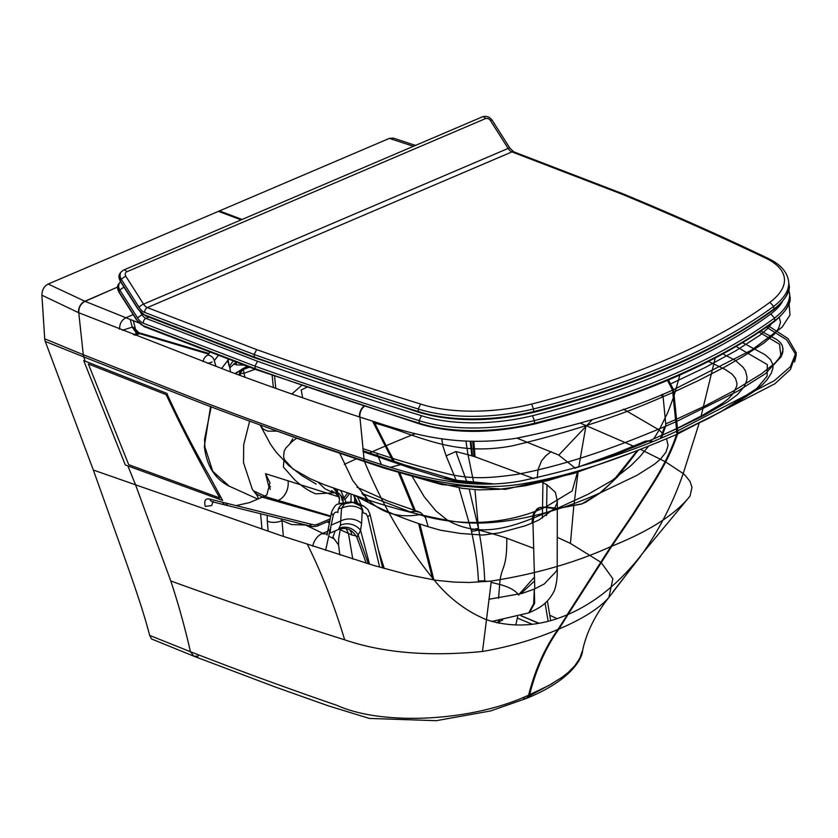 <?xml version="1.0" encoding="UTF-8"?>
<svg xmlns="http://www.w3.org/2000/svg" width="838" height="838" viewBox="0 0 838 838"><rect width="100%" height="100%" fill="white"/><g stroke="black" fill="none" stroke-linecap="round" stroke-linejoin="round"><path stroke-width="1.26" d="M203.121 361.597A6.536 4.777 -69.1 0 1 207.436 355.364A6.536 3.708 66.9 0 1 207.478 355.375M499.019 623.273L499.458 620.57M554.232 508.697L539.169 519.811L532.958 522.723L534.539 513.118L539.389 507.608L537.106 508.834L533.555 513.547L532.664 516.187L531.973 523.142L532.958 522.723L534.801 588.842L544.323 583.929L556.621 570.888L557.197 567.42C557.574 576.219 556.662 583.877 554.473 590.361C547.151 605.644 535.712 609.456 529.815 612.431L528.736 612.892L533.67 603.653L534.309 589.009L534.665 603.171L529.49 612.557M491.686 621.482L528.652 612.924M498.516 620.707L498.296 622.058L496.588 622.76M533.816 589.271L522.158 593.388L488.837 599.285M502.653 620.089L499.28 621.639A9.354 4.295 -43.9 0 0 498.788 621.838A9.354 4.295 136.1 0 0 498.296 622.058M518.879 595.221C515.642 590.581 509.242 586.998 499.658 584.463L498.568 598.301M533.67 548.314L506.781 538.195A395.327 154.517 -6.1 0 0 478.802 530.098C482.29 549.456 484.259 566.362 484.699 580.818L487.465 581.457M554.588 508.226L556.924 503.449L557.312 500.024L557.301 508.383M557.291 500.894L555.364 492.304L547.005 484.773A112.208 48.384 -11.1 0 0 546.512 484.5L542.448 482.489M538.96 507.776L544.815 507.357C510.719 523.09 463.843 528.17 419.304 514.658C399.475 518.23 382.411 513.317 368.112 499.93L352.714 480.509L339.799 453.421M539.515 507.556L545.81 506.938L572.176 490.942L577.445 472.286M412.107 476.298L424.196 496.735L435.917 510.929L447.628 520.325C487.433 542.93 527.5 519.466 556.296 508.802A19.117 3.802 -15.1 0 1 556.788 508.593A19.117 3.802 164.9 0 1 557.291 508.383L545.81 506.938A18.719 5.625 169.4 0 0 545.308 507.147A18.719 5.625 -10.6 0 0 544.815 507.357L556.296 508.802L581.624 504.015L599.966 492.922C560.245 511.117 496.641 530.381 447.628 520.325C419.063 515.014 392.551 508.216 368.112 499.93L325.154 485.055L310.102 478.687L292.933 468.966L284.511 459.685L283.59 456.72L284.166 451.2L285.737 448.173L292.253 441.396L296.547 438.305M648.602 446.141L639.991 456.553L630.773 465.802L611.897 480.603L588.171 494.211L557.291 508.383L582.201 503.764M581.624 504.015L585.877 502.109L600.961 492.503L637.027 475.293L654.625 464.105L660.512 459.067L665.969 452.216L668.064 445.46L666.566 438.745M637.194 450.645L612.536 481.567L599.966 492.922A28.607 3.844 -28.5 0 0 600.458 492.723A28.607 3.844 151.5 0 0 600.961 492.503L617.889 476.508L638.147 450.278M663.759 434.545L659.171 430.009L667.802 412.474L673.323 397.851M674.119 395.473L679.911 375.015M708.539 361.461L725.153 369.453L731.846 373.947L735.492 378.388L736.958 383.343L736.791 385.993L733.323 393.378L728.4 398.679L723.016 402.963L702.443 415.344L677.45 428.218M676.455 428.689L661.758 435.425M653.692 438.913L659.171 430.009L623.451 409.164M575.256 468.159L558.768 455.118L592.403 419.566M558.768 455.118A150.987 61.488 -7.6 0 0 557.909 454.709L516.983 438.159M537.273 477.953L538.006 469.647L541.537 460.858L545.789 455.82L551.09 451.577M472.747 441.406L474.057 456.501A517.999 223.851 172.3 0 1 475.02 456.794L533.974 478.613M474.057 456.501A517.329 226.344 -8.1 0 0 472.538 456.05A516.564 228.784 -8.5 0 0 471.804 455.83L468.013 454.73L473.973 483.798M469.406 490.083L478.488 528.422L475.02 490.513M459.224 488.617L471.124 529.836L478.488 528.422A280.101 187.44 69.2 0 1 478.802 530.098L471.49 531.46C475.617 550.398 477.911 566.917 478.383 581.006L478.425 582.148M491.152 582.326L499.658 584.463C500.998 565.241 507.116 570.95 506.781 538.195M478.383 581.006L484.699 580.818L484.741 581.708M465.949 441.197L468.013 454.73L455.882 451.546L446.12 455.83L456.637 481.462M455.882 451.546L467.311 483.107M441.804 438.84L442.715 445.428L446.12 455.83M531.973 523.142L524.965 525.876L499.039 532.916L482.866 535.063L460.408 533.45L440.537 530.224A109.087 26.659 -177.6 0 1 439.814 530.045L428.176 526.704L425.515 517.664L420.571 512.5L415.679 511.358L410.002 511.809L361.932 493.414M419.304 514.658A150.987 56.366 175.3 0 1 418.225 514.343L410.002 511.809M428.176 526.704C405.875 519.654 385.868 511.557 368.175 502.402A517.999 195.914 -3 0 1 367.432 502.025A517.329 193.41 177.4 0 1 366.258 501.417A516.564 190.855 177.9 0 1 365.703 501.124L362.854 499.626L362.257 498.055M355.312 495.792L362.854 499.626M353.636 495.237L356.642 502.821M354.034 495.363L357.763 503.334M357.522 496.903L361.126 504.905M378.462 550.074L383.814 567.106A251.683 97.711 67.7 0 1 384.213 568.468M759.238 332.183L779.529 344.219L780.995 356.967L765.419 373.664L737.817 391.105L676.748 421.388M675.763 421.828L665.582 426.228A6.536 3.698 -113 0 0 665.728 423.881L663.099 396.72L672.778 392.509M760.935 331.052L776.847 339.568L780.398 342.564L782.273 345.455L782.954 349.697L782.053 352.987L779.015 358.329L774.762 363.273L761.459 373.811L733.847 390.812L704.999 405.948L676.528 419.189M675.533 419.629L665.728 423.881L663.099 396.72A6.536 3.708 66.9 0 0 662.554 394.289A6.536 3.708 66.9 0 1 663.099 396.72M362.749 448.592L376.796 453.19C396.919 460.031 419.513 466.64 444.59 472.999C469.563 479.64 489.12 478.362 517.245 474.339C571.694 463.98 623.493 443.983 664.586 426.647L660.637 437.981L664.586 426.647M376.796 453.19L381.395 464.535M673.773 392.069L697.436 381.049L724.116 367.358L744.333 355.721L763.607 343.287L774.406 334.09L778.512 328.569L780.513 322.316L779.277 317.529M676.476 428.878L649.513 440.694L645.27 441.207M722.901 353.95L735.209 360.298L743.201 367.379L745.548 371.15L747.014 377.152L746.773 380.284L744.27 386.643L737.492 394.604L727.594 401.915L703.375 415.711L677.471 428.428M742.657 342.669L765.125 354.746L770.384 359.46L772.793 364.446L772.982 367.966L771.327 373.13L767.294 379.446L762.653 384.474L755.038 390.78L733.554 404.702L708.257 418.55L677.712 433.078M661.611 437.583L665.582 426.228L661.611 437.583M736.193 346.492L767.325 364.614L767.126 376.115L756.62 388.602L720.418 412.034L677.68 433.288M658.626 442.076L659.244 441.794M661.559 394.698A6.536 3.708 66.9 0 1 662.114 397.139C618.591 416.297 568.855 432.481 512.919 445.722C451.473 457.611 414.883 433.246 373.769 422.907A6.536 4.546 108.2 0 1 373.738 421.598M306.718 387.313L301.23 389.953L302.644 397.788M363.064 451.682L411.207 468.295L444.632 478.624L457.663 481.651L477.817 484.092M604.292 459.015L648.528 441.123L644.506 441.521L641.468 444.119L645.522 441.092L648.539 441.113L644.516 441.521L617.135 452.897L574.795 468.295L616.632 453.096L644.506 441.521L616.59 453.117L574.795 468.295L612.798 454.615L644.506 441.521L616.59 453.107L574.795 468.295L612.882 454.584L644.506 441.521L616.663 453.086L574.795 468.295M404.482 464.839L456.48 480.363L493.048 483.809L456.333 480.331L404.482 464.839L456.72 480.415L493.048 483.809L457.087 480.488L404.482 464.839L400.868 464.828L404.482 464.839L407.425 467.038L404.335 464.797M386.831 468.159L384.474 468.243L382.704 466.881M408.179 474.308L438.703 483.013L462.262 488.334L478.927 489.895L499.186 489.308L525.468 485.726L548.345 480.415L581.802 470.422L618.905 457.443M657.39 442.558L658.301 442.181M386.234 468.201L384.275 468.18L441.804 484.615L505.366 489.371L573.653 473.491L635.56 451.273M239.364 374.984L239.364 374.984C239.322 371.758 240.757 369.527 243.669 368.291L245.042 368.793A6.536 5.583 128.2 0 0 240.129 375.455M240.401 373.748L244.56 373.078L255.087 369.286M243.355 369.652L244.895 377.205M671.479 383.532L705.46 367.358L736.372 350.452L760.883 334.572L768.174 327.993L771.484 323.698M316.188 484.092L302.518 476.036L288.681 465.457L276.498 452.583L270.653 444.507L260.105 424.971L263.038 428.93L267.689 431.13L276.729 431.151M265.101 426.772L318.555 446.088L384.275 468.191L382.516 466.829L384.464 468.243M245.042 368.793L249.577 367.159M291.813 394.017L301.523 385.543M768.425 325.877L788.034 338.594L796.058 352.494L790.412 366.656L774.333 380.693L677.712 430.826L673.532 389.691L672.537 390.12L676.716 431.256A9.155 5.206 66.8 0 1 676.538 434.513C633.853 452.394 581.96 473.847 522.839 483.798C462.283 494.053 402.91 473.397 364.258 460.942A9.155 6.379 107.9 0 1 363.797 458.889L363.786 458.889C402.418 471.166 461.665 492.535 522.577 480.624C582.368 467.667 633.748 451.211 676.716 431.256L677.712 430.826L673.532 389.691L668.494 379.97L673.532 389.691L751.676 350.064L782.074 327.197L790.004 315.036L789.029 303.314M676.538 434.513C665.938 466.368 648.759 488.774 633.119 513.788L610.829 546.606C575.654 562.56 535.817 574.04 491.33 581.048L482.499 651.472C509.033 646.915 534.183 639.583 557.951 629.474A158.34 27.424 163.8 0 0 558.443 629.265A158.34 27.424 -16.2 0 0 558.946 629.055L568.059 614.432A154.999 35.636 -13.8 0 1 567.567 614.642A154.999 35.636 166.2 0 1 567.075 614.851L610.829 546.606L633.119 513.788C648.759 488.774 665.938 466.368 676.538 434.513L774.773 383.846L790.506 369.39L795.65 354.411L786.683 339.84L766.519 327.218M364.205 406.42A9.302 6.463 108.2 0 0 359.911 417.104L359.544 416.989C313.223 401.737 269.71 386.528 229.004 371.339L78.563 312.668L41.9 295.206L44.707 338.793A9.155 6.61 111 0 0 45.273 341.433L93.332 470.045L122.62 552.033C133.923 584.096 143.204 610.347 149.667 635.414L151.521 638.912M676.716 431.256L672.537 390.12C628.992 409.939 576.848 425.997 516.103 438.295C447.22 448.801 399.548 429.506 359.911 417.104L364.247 460.942C300.79 440.107 240.852 418.246 202.702 403.623L83.8 356.936L85.13 361.147A5106.709 2732.058 156.8 0 1 83.727 360.581A3509.701 2553.92 -68.1 0 0 84.418 362.372L125.312 464.985L220.886 499.815A7834.546 2881.107 -3.4 0 0 222.615 500.443L209.49 476.214C193.997 449.367 180.055 422.373 167.631 395.211A508.331 394.918 -64.1 0 1 166.898 393.399A6828.527 1125.025 10.7 0 1 165.453 392.844L85.486 361.293M672.537 390.12L667.498 380.389L672.537 390.12M677.712 430.826A9.155 5.175 67 0 1 677.533 434.094C666.922 465.949 649.754 488.355 634.115 513.369L611.824 546.177C649.345 531.103 675.376 514.469 689.894 496.274A91.415 35.72 -6.1 0 0 690.051 495.991L691.968 487.444L690.062 481.462L685.18 475.345A137.83 53.988 -6.2 0 0 684.96 475.136L683.211 473.554L699.175 423.169M700.861 417.031L715.223 358.036M133.211 314.627L125.91 317.749L138.857 322.871L125.91 317.749C121.594 320.053 119.509 323.866 119.625 329.208M363.828 406.304A9.302 6.474 108.2 0 0 359.544 416.989A9.302 6.474 108.2 0 1 363.828 406.304M133.326 334.624L136.688 333.555A12.958 4.012 -3.5 0 0 137.851 333.147L138.94 332.759L135.526 329.292L133.294 320.671M122.348 330.287L132.236 327.145L136.688 333.555M130.246 319.467L132.236 327.145L132.833 327.009L137.851 333.147L139.737 333.671L134.782 335.2M88.346 363.975L128.706 464.671L219.776 497.961C200.492 464.074 182.611 429.643 166.165 394.667L88.346 363.975M491.33 581.048L491.33 581.059A91.415 35.751 173.9 0 1 490.618 581.132L469.374 582.473L454.29 582.106L438.683 580.577A137.83 53.674 173.9 0 1 438.127 580.504L434.063 579.917C406.179 545.863 382.903 506.204 364.247 460.942M363.786 458.889C300.413 438.305 240.401 416.214 202.23 401.538L83.266 354.715L83.8 356.936L45.273 341.433M218.519 355.228L214.298 360.623L215.984 366.457M141.926 333.587A6.536 4.63 105.5 0 0 141.873 333.576A6.536 6.536 0 0 1 141.978 333.608L141.978 333.608A6.536 4.599 106.6 0 0 139.799 333.692L139.737 333.671A6.536 4.63 105.5 0 1 141.873 333.576L138.94 332.759M689.894 496.274L643.207 552.556C660.072 528.191 673.406 501.857 683.211 473.554L665.571 461.874M528.6 695.163L526.379 698.442L528.6 695.163C535.136 669.572 544.92 647.68 557.951 629.474L610.829 546.606L611.824 546.177L568.059 614.432C595.64 602.564 620.686 581.949 643.207 552.556L608.859 597.525C599.264 608.398 582.62 618.905 558.946 629.055C545.905 647.25 536.121 669.143 529.595 694.733L527.364 698.023C566.865 681.923 581.865 661.517 582.672 650.204L579.739 658.364L574.826 665.749L568.059 672.6L561.931 677.376L548.764 685.526L528.6 695.163C472.443 721.413 382.736 726.127 336.866 705.324C287.277 688.291 238.474 670.421 190.446 651.723L149.667 635.414M664.984 461.549L640.494 449.367M634.995 446.832L580.556 423.211M415.501 145.414L393.368 138.113L389.366 138.385L48.175 284.04C44.131 286.146 42.036 289.875 41.9 295.206M125.91 317.749L85.078 301.345C80.762 303.639 78.657 307.441 78.772 312.752L83.266 354.715A9.155 6.819 112 0 0 83.79 356.936M132.833 327.009L135.526 329.292M85.078 301.345L117.435 287.141L84.868 301.251L48.175 284.04M567.075 614.851C539.483 626.541 512.5 628.133 486.134 619.617C465.928 611.07 448.571 597.829 434.063 579.917L407.614 574.638L373.13 565.252L282.322 536.048A3590.956 1403.87 173.9 0 1 277.902 534.539L93.332 470.045M127.858 465.907L135.358 484.301L170.774 580.954C227.056 601.401 285.025 621.021 344.669 639.813C334.414 605.644 322.002 573.862 307.431 544.438M382.662 568.028L369.935 513.987A6.536 2.493 166.6 0 1 367.725 516.606L365.965 513.642L363.011 512.835A6.536 4.096 81.8 0 0 359.397 505.461L352.589 502.308L356.517 502.79L363.671 506.068L359.397 505.461M361.063 506.749L362.278 509.923L361.597 523.53L360.57 530.349L358.172 535.084C356.716 538.006 356.569 538.164 357.721 535.545M362.707 510.133L362.278 509.923C356.108 505.461 349.205 504.874 341.558 508.174L340.385 525.384L338.416 529.501C346.031 526.788 352.211 529.427 356.946 537.42L366.206 563.167M343.339 504.047A6.536 4.483 110.7 0 0 337.965 512.395C335.65 511.599 334.069 512.573 333.241 515.349A6.536 4.001 12.3 0 1 331.639 511.882C336.363 501.784 338.091 504.864 339.568 503.669L343.339 504.047L352.589 502.308L349.907 501.878L357.145 503.051M344.648 503.806L341.558 508.174L338.542 508.75M221.578 368.563L228.083 359.984L227.873 358.821M230.282 371.81L229.717 365.745L233.215 360.874M208.599 354.118L139.799 333.692L134.834 335.221M339.201 528.38A14.382 12.759 38.9 0 1 358.172 535.084L368.427 563.838M369.537 564.173L360.57 530.349A14.382 11.795 17.3 0 0 340.385 525.384M361.597 523.53A14.382 10.077 3.3 0 0 340.752 521.016L331.104 525.133M608.88 597.504L612.871 578.723L601.234 562.612M600.773 562.204L570.437 543.422L573.716 506.781M586.013 425.515L578.765 467.122M578.042 472.098L573.737 506.613M557.239 537.315L570.437 543.422M413.438 146.294L389.366 138.385M83.255 354.715L44.707 338.793M244.172 365.085L236.578 364.865A6.536 4.599 106.5 0 0 235.729 362.383M482.499 651.472C428.742 656.741 382.798 652.854 344.669 639.813M237.154 362.383L243.376 364.781M318.335 523.928L314.868 525.049L309.756 523.876A6.536 4.766 -76.1 0 0 312.595 526.62L316.733 526.285A6.536 3.708 66.9 0 0 318.335 523.928L330.109 518.9M212.978 501.931L211.658 505.586L205.289 506.414C203.844 500.611 205.341 498.17 209.783 499.092A6.536 4.777 -76 0 0 212.622 501.847L228.753 505.848A6.536 4.766 -76.1 0 1 225.904 503.093L309.756 523.876M356.276 535.953L351.918 535.042A14.382 11.449 109.6 0 0 349.488 529.626M351.918 535.042L340.218 529.689L340.071 528.914M549.77 615.218L556.956 618.622M582.787 649.607L582.682 650.204C586.464 632.281 595.378 614.474 609.394 596.792M170.774 580.954C178.295 603.632 184.852 627.222 190.446 651.723L193.913 656.227L190.446 651.723M333.241 515.349L325.636 550.377M331.639 511.882L328.402 528.003A7.081 4.337 12.2 0 0 328.402 528.003A7.081 4.337 12.2 0 0 330.172 531.439M327.438 533.963L321.802 533.764A15.692 11.523 104.3 0 0 312.721 546.167M330.863 526.243L330.078 532.884M337.829 492.901C344.387 497.72 342.952 499.584 343.109 502.947L343.109 502.905M340.49 503.502L338.908 502.695C340.28 498.107 339.201 494.787 335.692 492.734L315.696 493.844C308.73 491.005 301.649 486.26 294.463 479.598L283.401 467.017L284.072 458.596L283.401 467.017M236.023 505.607L249.399 502.653L264.305 496.295L330.738 516.04M338.573 545.046L338.678 538.656L340.218 529.689A13.073 11.502 -164.3 0 0 339.872 528.977M151.353 638.87L193.913 656.227L198.197 656.102L193.913 656.227L274.487 686.72L328.108 705.764L369.338 718.428L436.242 720.69L490.649 710.928L526.379 698.442L523.656 698.379L526.631 698.326M335.692 492.734C339.181 492.304 341.349 494.954 342.187 500.684M290.283 443.051L292.755 438.777L290.283 443.051M333.807 492.995L325.081 488.847L318.094 482.206M349.446 493.823L345.141 499.396M283.349 536.393L281.977 520.639L280.95 518.785M327.888 522.263L326.935 521.938M339.84 554.945L338.552 544.951L332.948 537.221L335.19 530.873M338.657 496.557L339.558 499.815M333.555 488.24L337.012 492.723M281.977 520.639A10.465 5.101 175 0 1 267.27 521.079L267.165 515.37M337.201 494.787L338.51 496.756L265.52 473.68L269.983 482.835L266.872 494.829L264.305 496.295M262.64 497.007L256.648 494.19L254.029 491.058L257.36 495.541M256.166 493.435L258.596 498.736M270.276 489.402L268.652 485.831A14.382 6.809 160.9 0 1 270.527 486.857M261.959 529.05L260.628 513.746M538.677 623.147L521.1 615.7M268.15 531.187L267.27 521.079M337.222 489.57L337.735 492.87M346.136 502.444L340.867 490.869M255.475 357.847L254.375 357.082L255.475 357.847L254.375 357.082L254.113 354.484A4121.473 1636.834 -5.8 0 0 418.214 408.965L418.487 411.563L419.534 412.306L418.487 411.563A4121.473 1636.834 174.2 0 1 254.375 357.082L144.943 315.025A1.309 0.943 111 0 0 145.466 315.821L254.888 357.878L419.021 412.369C452.3 422.122 490.481 422.132 533.565 412.39C635.12 386.559 715.118 352.4 773.558 309.882C785.824 299.271 790.946 290.723 788.925 284.25A105.735 41.994 174.2 0 1 773.893 309.013A511.966 203.33 174.2 0 1 533.743 411.563A105.735 41.994 174.2 0 1 418.487 411.563M621.283 193.924L623.074 193.85L513.715 151.825A3.928 2.828 111 0 0 511.945 151.898L621.283 193.924A4117.555 1635.273 174.2 0 1 764.057 257.392A101.817 40.434 174.2 0 1 769.923 302.298L773.631 306.404A511.966 203.33 -5.8 0 1 533.481 408.954L531.638 404.052A101.817 40.434 174.2 0 1 420.634 404.042L418.214 408.965A105.735 41.994 -5.8 0 0 533.481 408.954L533.743 411.563M256.679 349.614L254.113 354.484L144.744 312.448A3.928 2.828 -69 0 1 147.352 307.588A7.846 4.452 66.9 0 1 143.549 304.121L125.847 276.278A3.928 3.101 -140.2 0 1 126.768 271.795L485.422 118.64A3.928 3.101 -140.2 0 1 490.44 120.588L508.153 148.42A7.846 4.452 -113.1 0 0 511.945 151.898L147.352 307.588L256.679 349.614A4117.555 1635.273 174.2 0 0 420.634 404.042M623.074 193.85L623.116 193.871C672.6 214.35 720.261 235.53 766.1 257.423L764.057 257.392M256.344 369.506L255.244 368.741L256.344 369.506L255.244 368.741L254.972 366.143A4121.473 1636.834 -5.8 0 0 419.084 420.624L419.356 423.221L420.404 423.976L419.356 423.221A4121.473 1636.834 174.2 0 1 255.244 368.741L143.518 325.804A1.309 0.943 111 0 0 144.042 326.6L255.758 369.537M782.399 301.722A101.817 40.434 174.2 0 1 770.792 313.957A508.048 201.769 174.2 0 1 532.507 415.711A101.817 40.434 174.2 0 1 421.504 415.7L419.084 420.624A105.735 41.994 -5.8 0 0 534.351 420.613L534.613 423.221A105.735 41.994 174.2 0 1 419.356 423.221M421.504 415.7A4117.555 1635.273 174.2 0 1 257.549 361.272L254.972 366.143L143.319 323.227A3.928 2.828 -69 0 1 145.927 318.377A7.846 4.452 66.9 0 1 142.125 314.899L140.459 312.281M207.552 363.273A6.536 1.802 -11.6 0 0 212.15 361.995M534.476 577.099L519.099 594.257M534.581 580.964L520.649 593.828M547.005 484.773L546.659 507.105M546.648 507.723L546.523 515.517M652.603 441.238L645.532 441.092M542.919 482.709L542.553 506.728M542.542 507.105L542.375 518.083M471.124 529.836A251.683 181.637 65.8 0 1 471.49 531.46M470.191 441.354L471.804 455.83M471.008 441.375L472.538 456.05M473.847 441.427L475.02 456.794M373.968 421.671L386.14 445.732A990.883 387.523 173.9 0 1 415.355 433.644M433.885 579.886L419.859 524.022M415.344 510.761L399.642 472.475M394.342 461.445L386.14 445.732L385.155 446.151A990.883 387.523 -6.1 0 0 369.495 452.949M432.796 579.718L418.591 523.593M414.056 510.352L398.249 472.035M392.896 460.952L372.575 421.221M364.708 494.65L366.719 498.589M367.149 499.626L368.175 502.402M363.964 494.326L365.651 497.51M366.468 499.406L367.432 502.025M362.812 493.812L363.755 495.499M365.378 499.06L366.258 501.417M362.257 493.561L362.686 494.294M364.876 498.903L365.703 501.124M382.62 567.871L383.814 567.106M356.15 458.941A990.883 387.523 -6.1 0 0 344.313 464.399M373.277 421.451L385.648 445.942M651.566 441.657L648.539 441.113M648.528 441.123L644.506 441.521M390.382 467.279L400.501 464.702L404.115 464.713L362.959 450.687M273.387 387.512L272.12 375.34M210.149 352.012L207.803 354.987C211.103 355.49 213.261 357.365 214.298 360.623M677.533 434.094C666.922 465.949 649.754 488.355 634.115 513.369L611.824 546.177L568.059 614.432M643.207 552.556C660.072 528.191 673.406 501.857 683.211 473.554M242.119 219.451L219.252 210.851M84.879 301.261C80.553 303.555 78.447 307.357 78.563 312.668L78.563 312.668A9.302 6.913 112.3 0 1 84.868 301.251L84.879 301.261M241.135 219.881L218.257 211.281M208.222 495.268L220.886 499.815A7834.546 2881.107 -3.4 0 0 222.615 500.443M167.631 395.211A508.331 394.918 -64.1 0 1 166.898 393.399A6828.527 1125.025 10.7 0 1 165.453 392.844M379.645 567.158L367.725 516.606M236.578 364.865L233.613 363.985M225.537 505.073A6.536 4.756 -75.9 0 1 222.709 502.329L225.904 503.093M346.241 528.631L348.503 533.806L352.788 559.03M209.783 499.092L222.709 502.329M321.802 533.764L328.004 531.124M329.219 523.006L327.166 521.833M529.103 694.953L527.364 698.023L529.595 694.733M520.922 615.752L538.425 623.189M552.42 683.462L529.249 695.938M262.284 497.164L330.601 516.637M281.977 520.628L291.634 524.578L305.545 525.007M288.01 480.865A15.692 11.994 -73.4 0 1 278.111 500.433M264.777 496.086L254.029 491.058M268.652 485.831L265.52 473.68M249.661 421.168L243.701 444.653L243.502 462.66L252.374 489.455L257.591 496.044M247.472 366.353L243.46 368.374M241.836 369.317L235.447 373.727M211.176 406.828L204.545 439.374L204.912 446.958L212.737 471.27L229.203 486.166C214.895 479.022 206.609 465.771 204.336 446.392A2.619 1.037 -5.8 0 0 204.912 446.958M545.098 603.203L548.115 621.178M351.017 501.721L351.049 494.368M772.898 310.029L773.893 309.013L772.898 310.029M144.943 315.025A14.382 8.15 66.9 0 1 137.977 308.646L138.165 308.939M137.977 308.646L120.41 281.034M125.847 276.278A3.928 0.901 -32.5 0 0 121.332 279.4L120.222 280.74A7.846 6.212 -140.2 0 1 120.138 273.178L121.248 271.837A7.846 6.212 39.8 0 0 121.332 279.4L139.045 307.232A11.774 6.673 -113.1 0 0 144.744 312.448M513.715 151.825L509.923 148.158A3.928 0.901 147.5 0 0 508.153 148.42L143.549 304.121A3.928 0.901 -32.5 0 0 139.045 307.232M509.923 148.158L492.22 120.326A3.928 0.901 147.5 0 0 490.44 120.588M123.186 270.412A3.928 2.221 66.9 0 1 123.689 270.025L482.342 116.87A3.928 2.221 66.9 0 1 485.422 118.64M121.248 271.837L123.689 270.025A3.928 2.221 66.9 0 1 126.768 271.795M773.893 309.013L773.631 306.404A105.735 41.994 -5.8 0 0 788.663 281.641C787.437 272.905 781.739 265.74 771.547 260.147L766.037 257.392M769.923 302.298A508.048 201.769 174.2 0 1 531.638 404.052M143.026 314.512L142.125 314.899A3.928 0.901 -32.5 0 0 137.621 318.011A11.774 6.673 -113.1 0 0 143.319 323.227M257.549 361.272L145.927 318.377L148.85 317.12M534.235 423.976L534.613 423.221L534.235 423.976M255.779 369.548L419.89 424.028C453.159 433.791 491.351 433.801 534.435 424.049C635.99 398.228 715.987 364.059 774.427 321.541C786.693 310.929 791.816 302.382 789.794 295.908A105.735 41.994 174.2 0 1 774.762 320.671L773.767 321.687L774.762 320.671A511.966 203.33 174.2 0 1 534.613 423.221M143.518 325.804A14.382 8.15 66.9 0 1 136.552 319.425L136.741 319.728M136.552 319.425L118.986 291.813M124.055 287.225A3.928 0.901 -32.5 0 0 119.907 290.178L118.797 291.519A7.846 6.212 -140.2 0 1 118.713 283.956L119.824 282.616A7.846 6.212 39.8 0 0 119.907 290.178L137.621 318.011M770.792 313.957L774.501 318.063A511.966 203.33 -5.8 0 1 534.351 420.613L532.507 415.711M774.762 320.671L774.501 318.063A105.735 41.994 -5.8 0 0 789.532 293.3L788.726 289.34M517.643 616.758L515.779 625.033M557.301 508.834L557.197 567.42M357.051 487.266L387.585 500.935L419.052 511.913M780.995 356.967C782.283 353.123 782.818 354.621 782.975 348.325M658.878 441.993L657.893 442.412M493.048 483.809L477.89 483.306L459.402 480.949L444.863 477.346L461.298 481.295L481.578 483.536L493.048 483.809L476.141 483.17L459.109 480.897L444.863 477.346M243.669 368.291L248.237 366.646M275.817 388.371L274.539 376.189M794.508 362.026C795.985 357.198 796.498 353.992 796.058 352.421M369.935 513.987L367.872 509.483L363.671 506.068M230.398 371.852L229.926 367.704L236.211 362.026M613.123 591.586L640.494 556.411M141.978 333.608L209.081 353.51M339.568 503.669L348.378 502.025M518.282 437.949L519.193 438.923M227.936 361.607L229.444 367.002L227.978 359.429M328.402 527.982L327.03 535.115M212.622 501.847L213.501 501.648M329.711 520.754L316.733 526.285M228.753 505.848L312.595 526.62M330.067 533.062L338.416 529.501M344.02 497.793L347.519 493.173M331.649 490.618L335.661 493.32L339.4 497.709M333.964 538.729L329.816 536.729M322.808 533.345L304.99 524.735M334.98 488.764L337.62 492.838M257.769 499.081L229.203 486.166M204.336 446.392L210.548 406.587M234.954 373.549L247.116 366.216M547.392 601.066L550.66 620.518M354.663 498.589L354.642 502.13M517.35 618.067L531.826 624.111M120.138 273.178L120.106 281.013L137.861 308.929L145.466 315.821M482.342 116.87C486.344 115.634 489.643 116.786 492.22 120.326M788.925 284.25L788.663 281.641M118.713 283.956L118.682 291.792L136.437 319.707L144.042 326.6M120.62 281.819L119.824 282.616M789.794 295.908L789.532 293.3"/></g></svg>
